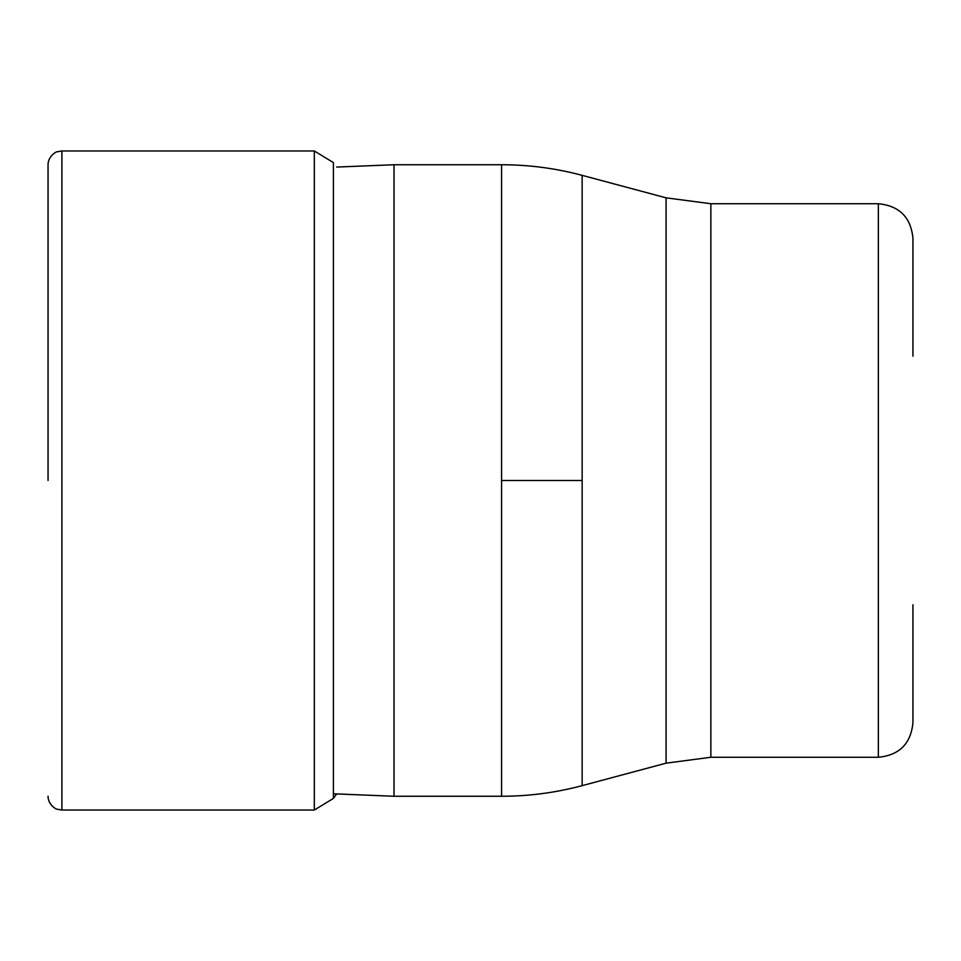 <?xml version="1.0" encoding="UTF-8"?>
<svg xmlns="http://www.w3.org/2000/svg" width="961" height="961" viewBox="0 0 961 961"><rect width="100%" height="100%" fill="white"/><g stroke="black" fill="none" stroke-linecap="round" stroke-linejoin="round"><path stroke-width="1.44" d="M314.319 150.973L333.407 162.601L333.407 798.399L314.319 810.027L314.319 150.973L61.888 150.973L57.204 151.79C56.735 151.201 47.906 156.247 48.05 164.811L48.05 480.5M394.01 480.5L394.01 796.261L501.57 796.261L501.57 164.739L394.01 164.739L394.01 480.5M912.95 356.219L912.95 238.328C910.896 217.318 899.364 205.786 878.354 203.732L710.852 203.732L710.852 757.268L666.081 763.166L666.081 197.834L582.15 175.346L582.15 480.5L501.57 480.5M912.95 604.781L912.95 722.672C910.896 743.682 899.364 755.214 878.354 757.268L878.354 203.732M61.888 150.973L61.888 810.027L57.204 809.21C56.735 809.799 47.906 804.753 48.05 796.188M582.15 480.5L582.15 785.654C555.758 792.705 528.886 796.249 501.57 796.261M336.662 793.93L333.407 798.399M314.319 810.027L61.888 810.027M501.57 164.739C528.886 164.751 555.758 168.295 582.15 175.346M666.081 763.166L582.15 785.654M710.852 203.732L666.081 197.834M878.354 757.268L710.852 757.268M333.407 793.798L394.01 796.261M336.662 167.07L394.01 164.739"/></g></svg>
